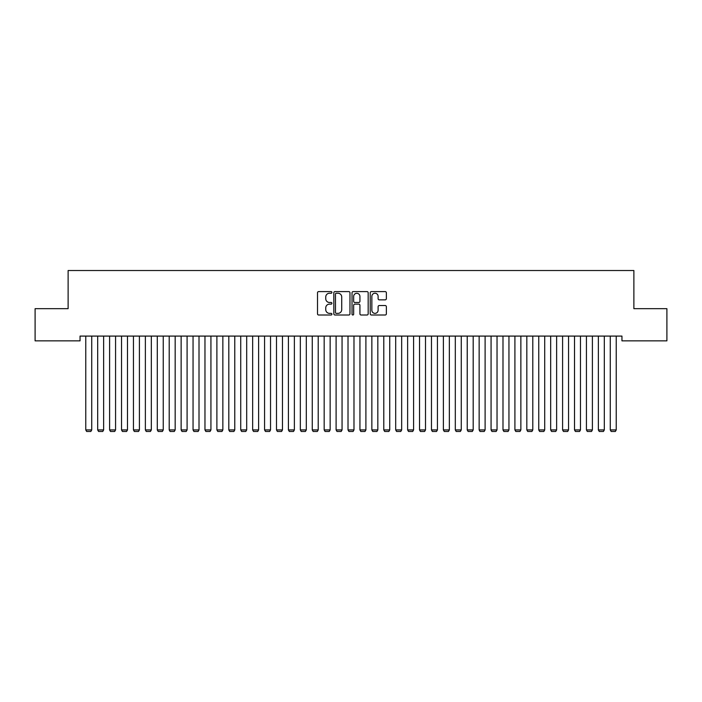 <?xml version="1.0" encoding="UTF-8"?>
<svg xmlns="http://www.w3.org/2000/svg" width="702" height="702" viewBox="0 0 702 702"><rect width="100%" height="100%" fill="white"/><g stroke="black" fill="none" stroke-linecap="round" stroke-linejoin="round"><path stroke-width="1.05" d="M331.923 292.427A0.816 0.816 0 0 0 331.107 291.602L318.673 291.602A1.167 1.167 0 0 0 317.506 292.778L317.506 313.838A1.167 1.167 0 0 0 318.673 315.005L331.107 315.005A0.816 0.816 0 0 0 331.923 314.189A0.816 0.816 0 0 0 331.107 313.364L329.501 313.364A3.747 3.747 0 0 1 325.754 309.626L325.754 307.871A3.747 3.747 0 0 1 329.501 304.124L331.107 304.124A0.816 0.816 0 0 0 331.923 303.308A0.816 0.816 0 0 0 331.107 302.483L329.501 302.483A3.747 3.747 0 0 1 325.754 298.745L325.754 296.99A3.747 3.747 0 0 1 329.501 293.243L331.107 293.243A0.816 0.816 0 0 0 331.923 292.427M385.196 299.851A1.167 1.167 0 0 0 386.363 298.683L386.363 292.778A1.167 1.167 0 0 0 385.196 291.602L371.393 291.602A1.167 1.167 0 0 0 370.217 292.778L370.217 313.838A1.167 1.167 0 0 0 371.393 315.005L385.196 315.005A1.167 1.167 0 0 0 386.363 313.838L386.363 306.695A1.167 1.167 0 0 0 385.196 305.528L379.291 305.528A1.167 1.167 0 0 0 378.115 306.695L378.115 310.24A3.133 3.133 0 0 1 374.991 313.364A3.133 3.133 0 0 1 371.858 310.24L371.858 296.376A3.133 3.133 0 0 1 374.991 293.243A3.133 3.133 0 0 1 378.115 296.376L378.115 298.683A1.167 1.167 0 0 0 379.291 299.851L385.196 299.851M621.954 336.091L80.046 336.091L80.046 340.856L35.1 340.856L35.1 308.669L68.12 308.669L68.12 270.524L633.88 270.524L633.88 308.669L666.9 308.669L666.9 340.856L621.954 340.856L621.954 336.091M349.973 292.778A1.167 1.167 0 0 0 348.806 291.602L335.003 291.602A1.167 1.167 0 0 0 333.827 292.778L333.827 313.838A1.167 1.167 0 0 0 335.003 315.005L348.806 315.005A1.167 1.167 0 0 0 349.973 313.838L349.973 292.778M353.194 291.602L366.997 291.602A1.167 1.167 0 0 1 368.173 292.778L368.173 313.838A1.167 1.167 0 0 1 366.997 315.005L361.091 315.005A1.167 1.167 0 0 1 359.924 313.838L359.924 305.291A1.167 1.167 0 0 0 358.748 304.124L354.835 304.124A1.167 1.167 0 0 0 353.659 305.291L353.659 314.189A0.816 0.816 0 0 1 352.843 315.005A0.816 0.816 0 0 1 352.027 314.189L352.027 292.778A1.167 1.167 0 0 1 353.194 291.602M336.284 293.243A0.816 0.816 0 0 0 335.468 294.059L335.468 312.548A0.816 0.816 0 0 0 336.284 313.364L337.987 313.364A3.747 3.747 0 0 0 341.725 309.626L341.725 296.99A3.747 3.747 0 0 0 337.987 293.243L336.284 293.243M359.924 296.428A3.133 3.133 0 0 0 356.791 293.304A3.133 3.133 0 0 0 353.659 296.428L353.659 301.316A1.167 1.167 0 0 0 354.835 302.483L358.748 302.483A1.167 1.167 0 0 0 359.924 301.316L359.924 296.428M91.725 336.091L91.725 429.931L85.767 429.931L85.767 336.091M91.725 429.931L90.83 431.476L86.653 431.476L85.767 429.931M103.642 336.091L103.642 429.931L97.683 429.931L97.683 336.091M103.642 429.931L102.746 431.476L98.578 431.476L97.683 429.931M115.567 336.091L115.567 429.931L109.609 429.931L109.609 336.091M115.567 429.931L114.672 431.476L110.495 431.476L109.609 429.931M127.483 336.091L127.483 429.931L121.525 429.931L121.525 336.091M127.483 429.931L126.588 431.476L122.42 431.476L121.525 429.931M139.408 336.091L139.408 429.931L133.45 429.931L133.45 336.091M139.408 429.931L138.513 431.476L134.336 431.476L133.45 429.931M151.325 336.091L151.325 429.931L145.367 429.931L145.367 336.091M151.325 429.931L150.43 431.476L146.262 431.476L145.367 429.931M163.25 336.091L163.25 429.931L157.292 429.931L157.292 336.091M163.25 429.931L162.355 431.476L158.178 431.476L157.292 429.931M175.167 336.091L175.167 429.931L169.208 429.931L169.208 336.091M175.167 429.931L174.271 431.476L170.103 431.476L169.208 429.931M187.092 336.091L187.092 429.931L181.134 429.931L181.134 336.091M187.092 429.931L186.197 431.476L182.02 431.476L181.134 429.931M199.008 336.091L199.008 429.931L193.05 429.931L193.05 336.091M199.008 429.931L198.113 431.476L193.945 431.476L193.05 429.931M210.933 336.091L210.933 429.931L204.966 429.931L204.966 336.091M210.933 429.931L210.038 431.476L205.861 431.476L204.966 429.931M222.85 336.091L222.85 429.931L216.892 429.931L216.892 336.091M222.85 429.931L221.955 431.476L217.787 431.476L216.892 429.931M234.775 336.091L234.775 429.931L228.808 429.931L228.808 336.091M234.775 429.931L233.88 431.476L229.703 431.476L228.808 429.931M246.692 336.091L246.692 429.931L240.733 429.931L240.733 336.091M246.692 429.931L245.797 431.476L241.628 431.476L240.733 429.931M258.617 336.091L258.617 429.931L252.65 429.931L252.65 336.091M258.617 429.931L257.722 431.476L253.545 431.476L252.65 429.931M270.533 336.091L270.533 429.931L264.575 429.931L264.575 336.091M270.533 429.931L269.638 431.476L265.47 431.476L264.575 429.931M282.458 336.091L282.458 429.931L276.491 429.931L276.491 336.091M282.458 429.931L281.563 431.476L277.387 431.476L276.491 429.931M294.375 336.091L294.375 429.931L288.417 429.931L288.417 336.091M294.375 429.931L293.48 431.476L289.312 431.476L288.417 429.931M306.3 336.091L306.3 429.931L300.333 429.931L300.333 336.091M306.3 429.931L305.405 431.476L301.228 431.476L300.333 429.931M318.217 336.091L318.217 429.931L312.258 429.931L312.258 336.091M318.217 429.931L317.322 431.476L313.153 431.476L312.258 429.931M330.142 336.091L330.142 429.931L324.175 429.931L324.175 336.091M330.142 429.931L329.247 431.476L325.07 431.476L324.175 429.931M342.058 336.091L342.058 429.931L336.1 429.931L336.1 336.091M342.058 429.931L341.163 431.476L336.995 431.476L336.1 429.931M353.983 336.091L353.983 429.931L348.017 429.931L348.017 336.091M353.983 429.931L353.088 431.476L348.912 431.476L348.017 429.931M365.9 336.091L365.9 429.931L359.942 429.931L359.942 336.091M365.9 429.931L365.005 431.476L360.837 431.476L359.942 429.931M377.825 336.091L377.825 429.931L371.858 429.931L371.858 336.091M377.825 429.931L376.93 431.476L372.753 431.476L371.858 429.931M389.742 336.091L389.742 429.931L383.783 429.931L383.783 336.091M389.742 429.931L388.847 431.476L384.678 431.476L383.783 429.931M401.667 336.091L401.667 429.931L395.7 429.931L395.7 336.091M401.667 429.931L400.772 431.476L396.595 431.476L395.7 429.931M413.583 336.091L413.583 429.931L407.625 429.931L407.625 336.091M413.583 429.931L412.688 431.476L408.52 431.476L407.625 429.931M425.509 336.091L425.509 429.931L419.542 429.931L419.542 336.091M425.509 429.931L424.613 431.476L420.437 431.476L419.542 429.931M437.425 336.091L437.425 429.931L431.467 429.931L431.467 336.091M437.425 429.931L436.53 431.476L432.362 431.476L431.467 429.931M449.35 336.091L449.35 429.931L443.383 429.931L443.383 336.091M449.35 429.931L448.455 431.476L444.278 431.476L443.383 429.931M461.267 336.091L461.267 429.931L455.308 429.931L455.308 336.091M461.267 429.931L460.372 431.476L456.203 431.476L455.308 429.931M473.192 336.091L473.192 429.931L467.225 429.931L467.225 336.091M473.192 429.931L472.297 431.476L468.12 431.476L467.225 429.931M485.108 336.091L485.108 429.931L479.15 429.931L479.15 336.091M485.108 429.931L484.213 431.476L480.045 431.476L479.15 429.931M497.034 336.091L497.034 429.931L491.067 429.931L491.067 336.091M497.034 429.931L496.138 431.476L491.962 431.476L491.067 429.931M508.95 336.091L508.95 429.931L502.992 429.931L502.992 336.091M508.95 429.931L508.055 431.476L503.887 431.476L502.992 429.931M520.866 336.091L520.866 429.931L514.908 429.931L514.908 336.091M520.866 429.931L519.98 431.476L515.803 431.476L514.908 429.931M532.792 336.091L532.792 429.931L526.833 429.931L526.833 336.091M532.792 429.931L531.897 431.476L527.728 431.476L526.833 429.931M544.708 336.091L544.708 429.931L538.75 429.931L538.75 336.091M544.708 429.931L543.822 431.476L539.645 431.476L538.75 429.931M556.633 336.091L556.633 429.931L550.675 429.931L550.675 336.091M556.633 429.931L555.738 431.476L551.57 431.476L550.675 429.931M568.55 336.091L568.55 429.931L562.592 429.931L562.592 336.091M568.55 429.931L567.664 431.476L563.487 431.476L562.592 429.931M580.475 336.091L580.475 429.931L574.517 429.931L574.517 336.091M580.475 429.931L579.58 431.476L575.412 431.476L574.517 429.931M592.391 336.091L592.391 429.931L586.433 429.931L586.433 336.091M592.391 429.931L591.505 431.476L587.328 431.476L586.433 429.931M604.317 336.091L604.317 429.931L598.358 429.931L598.358 336.091M604.317 429.931L603.422 431.476L599.254 431.476L598.358 429.931M616.233 336.091L616.233 429.931L610.275 429.931L610.275 336.091M616.233 429.931L615.347 431.476L611.17 431.476L610.275 429.931"/></g></svg>
